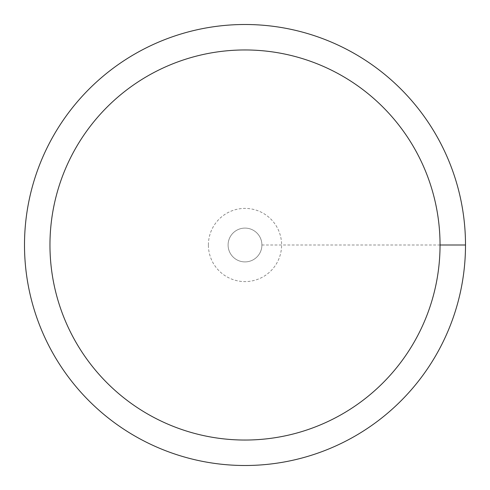 <?xml version="1.0" encoding="UTF-8"?>
<svg xmlns="http://www.w3.org/2000/svg" width="490" height="490" viewBox="0 0 490 490"><rect width="100%" height="100%" fill="white"/><g stroke="black" fill="none" stroke-linecap="round" stroke-linejoin="round"><path stroke-width="0.37" stroke-dasharray="2.45 1.84" d="M228.095 245A16.905 16.905 0 0 1 253.453 230.361A16.905 16.905 0 0 1 253.453 259.639A16.905 16.905 0 0 1 228.095 245A16.905 16.905 0 0 1 253.453 230.361A16.905 16.905 0 0 1 253.453 259.639A16.905 16.905 0 0 1 228.095 245A16.905 16.905 0 0 1 253.453 230.361A16.905 16.905 0 0 1 253.453 259.639A16.905 16.905 0 0 1 228.095 245A16.905 16.905 0 0 1 245 228.095A16.905 16.905 0 0 1 261.905 245A16.905 16.905 0 0 1 245 261.905A16.905 16.905 0 0 1 228.095 245M24.5 245A220.5 220.5 0 0 1 355.25 54.041A220.5 220.5 0 0 1 355.25 435.959A220.5 220.5 0 0 1 24.5 245M261.905 245L465.5 245M208.403 245A36.597 36.597 0 0 1 263.302 213.303A36.597 36.597 0 0 1 263.302 276.697A36.597 36.597 0 0 1 208.403 245"/><path stroke-width="0.73" d="M49.962 245A195.038 195.038 0 0 1 342.522 76.091A195.038 195.038 0 0 1 342.522 413.909A195.038 195.038 0 0 1 49.962 245M24.5 245A220.5 220.5 0 0 1 355.25 54.041A220.5 220.5 0 0 1 355.25 435.959A220.5 220.5 0 0 1 24.5 245M465.5 245L440.038 245"/></g></svg>
